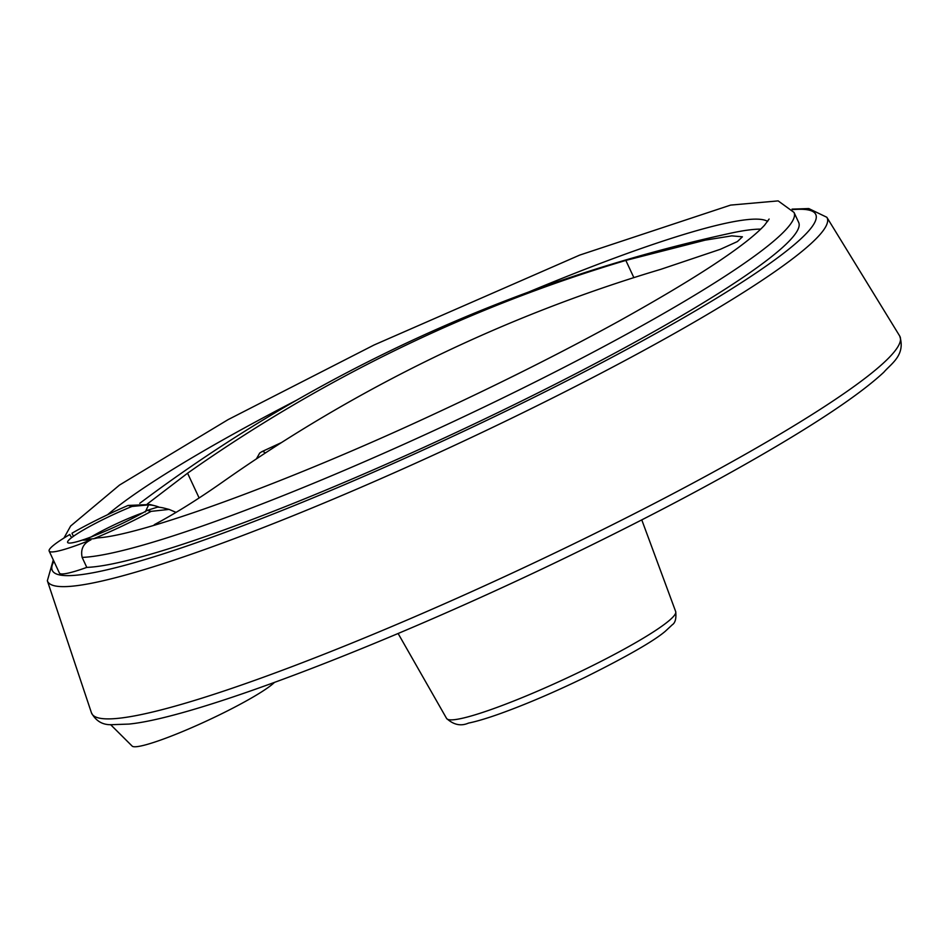 <?xml version="1.0" encoding="UTF-8"?>
<svg xmlns="http://www.w3.org/2000/svg" width="947" height="947" viewBox="0 0 947 947"><rect width="100%" height="100%" fill="white"/><g stroke="black" fill="none" stroke-linecap="round" stroke-linejoin="round"><path stroke-width="1.42" d="M176.071 512.386L169.099 509.415L151.129 511.356A72.647 8.239 155 0 1 93.646 538.736L97.825 537.86C139.6 535.6 283.224 484.438 434.555 413.875C501.934 382.612 563.666 351.55 619.752 320.678C697.134 277.566 745.384 245.77 764.489 225.303L769.118 219.041M147.341 503.946L187.577 473.204A1524.812 1500.723 104.4 0 1 625.837 260.413L705.148 240.159L731.759 235.862L742.412 236.809L737.417 241.556L720.418 249.274L660.734 269.35A1524.812 1500.723 -75.6 0 0 222.474 482.13C197.887 499.389 175.278 513.499 154.657 524.472L153.615 525.407M169.099 509.415L163.985 508.101A32.411 31.902 -75.6 0 0 157.522 507.154L147.211 510.35A52.251 5.919 155 0 1 85.372 539.044L82.318 540.074A52.251 5.919 155 0 1 68.231 542.903A52.251 5.919 155 0 1 71.901 537.411L73.748 536.073A387.714 43.953 -25 0 1 72.019 533.197A72.647 8.239 155 0 1 128.07 505.449L149.946 504.514L155.059 505.828A32.411 31.902 104.4 0 0 148.608 504.869L145.317 511.948M159.439 507.296A32.411 31.902 104.4 0 0 155.059 505.828M73.748 536.073A52.251 5.919 155 0 1 131.988 506.456L128.07 505.449M131.988 506.456L148.608 504.869M91.09 536.961A43.526 4.936 155 0 1 143.092 512.718M110.61 724.644L132.166 746.106A79.915 9.056 -25 0 0 218.082 715.53A79.915 9.056 -25 0 0 274.381 682.479M71.901 537.411A390.152 44.225 155 0 1 69.853 534.463A72.647 8.239 155 0 0 49.149 551.047A72.647 8.239 155 0 0 90.924 539.849A390.152 44.225 155 0 1 82.318 540.074M85.372 539.044A387.714 43.953 -25 0 0 93.646 538.736M90.924 539.849C83.348 543.329 80.424 549.177 82.14 557.404L86.793 567.395A72.647 8.239 155 0 1 59.424 573.065L49.149 551.047M151.129 511.356L147.211 510.35M760.761 229.127A375.521 42.568 -25 0 0 729.853 233.364A1528.209 1528.209 0 0 0 139.765 503.307M86.793 567.395A402.345 45.61 -25 0 0 500.738 411.235A402.345 45.61 -25 0 0 798.676 222.415L794.024 212.424L778.162 200.894L730.622 205.097L579.718 255.086L374.065 344.992L228.109 419.616L119.547 485.042L70.634 526.023L63.982 538.014M572.319 544.537A445.919 50.546 -25 0 0 899.65 335.925C906.03 355.113 890.926 363.826 883.871 372.195C863.463 391.206 828.045 415.674 777.617 445.587C720.383 479.442 652.885 515.275 575.125 553.095C393.301 641.735 196.846 717.435 128.946 724.076L111.213 724.704C102.43 724.917 95.836 720.951 91.445 712.807A445.919 50.546 -25 0 0 572.319 544.537M625.837 260.413L633.863 277.625M187.577 473.204L199.13 497.968M582.76 670.452A126.401 14.323 -25 0 0 675.696 611.608C676.418 618.462 675.27 622.866 672.24 624.819L665.22 631.353C653.69 641.131 626.902 656.496 584.832 677.448C553.675 692.506 525.242 704.639 499.519 713.872C486.829 718.394 476.471 721.472 468.469 723.106C460.881 726.408 453.589 724.846 446.582 718.442A126.401 14.323 -25 0 0 582.76 670.452M53.292 559.937L47.35 580.76A430.068 48.747 -25 0 0 511.143 418.467A430.068 48.747 -25 0 0 826.838 217.277L899.65 335.925M82.14 557.404A402.345 45.61 -25 0 0 496.074 401.244A402.345 45.61 -25 0 0 794.024 212.424M767.662 221.468A375.521 42.568 -25 0 0 528.379 292.138M296.541 400.238A375.521 42.568 -25 0 0 107.544 514.754M53.943 561.322A421.19 47.741 -25 0 0 506.29 410.939A421.19 47.741 -25 0 0 792.414 209.642M281.567 442.521L261.869 451.648A69.711 9.482 64.1 0 1 265.397 452.962M675.696 611.608L641.782 519.891M446.582 718.442L398.119 633.507M47.35 580.76L91.445 712.807M826.838 217.277L808.75 208.553L792.035 209.121M261.869 451.648L259.691 453.068L256.412 458.893"/></g></svg>
